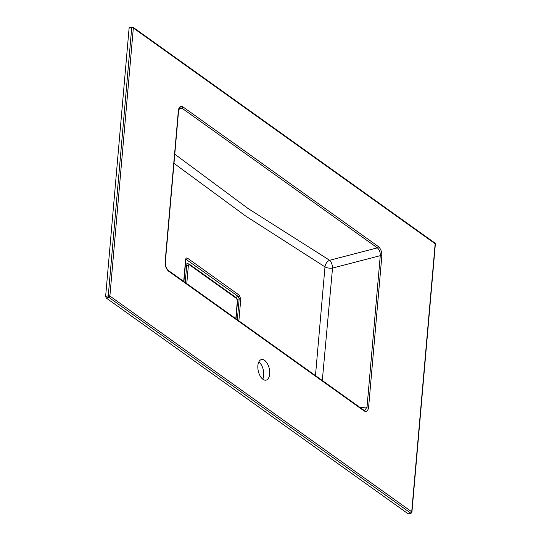 <?xml version="1.0" encoding="UTF-8"?>
<svg xmlns="http://www.w3.org/2000/svg" width="541" height="541" viewBox="0 0 541 541"><rect width="100%" height="100%" fill="white"/><g stroke="black" fill="none" stroke-linecap="round" stroke-linejoin="round"><path stroke-width="0.81" d="M185.942 259.355L185.813 260.032A1.204 0.521 -175 0 0 185.604 259.7C185.847 258.131 186.489 257.638 187.517 258.206L239.325 295.237L240.772 299.132A1.204 0.521 -175 0 0 239.19 298.855L238.324 296.522L186.003 259.342M174.784 154.185L248.17 208.589L329.645 260.282A6.025 2.583 -104.6 0 1 332.532 268.072A6.025 2.59 5.5 0 1 324.985 266.869L245.715 216.069L173.986 163.362M264.61 360.374A10.55 5.626 77.3 0 0 261.472 359.549A10.55 5.626 77.3 0 0 258.294 371.072A10.55 5.626 77.3 0 0 266.098 380.134A10.55 5.626 77.3 0 0 269.689 371.39A10.55 5.626 77.3 0 0 264.61 360.374M408.218 513.862L410.68 513.084A1.204 0.663 -107.6 0 0 411.086 513.166L408.218 513.862L106.205 297.996L105.63 296.434L129.103 28.112L129.874 27.517M315.471 375.623L324.985 266.869A6.025 4.071 -59.7 0 1 329.645 260.282L377.381 247.873L181.965 108.2L179.97 107.787C179.598 107.51 179.139 108.525 178.577 110.831L178.577 110.831A1.204 0.521 5 0 0 178.374 110.499C178.97 106.78 180.498 105.583 182.966 106.915A1.204 0.872 125.6 0 1 181.965 108.2L178.848 109.39M364.012 410.862A1.204 0.872 125.6 0 0 363.714 410.105L364.783 410.491L367.028 407.001L380.269 255.663C380.391 252.241 379.424 249.644 377.381 247.873A1.204 0.872 125.6 0 0 378.382 246.588C380.776 248.738 381.932 251.849 381.845 255.934L368.604 407.278C368.008 410.998 366.48 412.195 364.012 410.862L168.596 271.19C166.202 269.046 165.046 265.929 165.133 261.844A1.204 0.521 5 0 1 165.336 262.169L178.577 110.831M187.517 258.206A1.204 0.872 125.6 0 1 186.517 259.491L185.854 259.748M239.325 295.237A1.204 0.872 125.5 0 1 238.324 296.522L235.565 297.239M411.086 513.166A1.204 1.204 0 0 0 411.924 512.117A1.204 0.521 -175 0 0 411.715 511.793L435.167 243.754L133.336 28.017L109.884 296.055L411.715 511.793A1.204 0.872 -54.4 0 1 410.68 513.084L108.849 297.347A1.204 0.568 -103.8 0 1 108.268 295.785L131.72 27.753A1.204 0.622 -97.9 0 1 132.173 27.05L129.542 27.415M363.714 410.105L168.305 270.432A1.204 0.872 125.6 0 1 168.596 271.19M360.171 407.569L367.028 407.001A1.204 0.521 5 0 1 368.604 407.278M322.308 380.512L332.532 268.072L380.269 255.663A1.204 0.521 5 0 1 381.845 255.934M262.737 379.146A10.55 5.626 77.3 0 0 258.855 361.875M185.218 282.517L186.719 265.34L185.32 265.624M235.795 318.676L237.377 300.64A1.637 0.872 77.3 0 0 236.586 298.517L189.397 264.786A1.637 0.872 77.3 0 0 188.356 265.604A1.204 0.521 5 0 0 186.719 265.34A2.84 1.515 -102.7 0 1 187.72 263.697L185.455 264.109M188.356 265.604L186.773 283.633M237.377 300.64A1.204 0.521 5 0 1 237.58 300.972L236.018 318.832M236.586 298.517A1.204 0.872 -54.4 0 0 236.295 297.76L237.58 300.972M187.72 263.697L189.107 264.035A1.204 0.872 125.6 0 1 189.397 264.786M237.35 319.785L239.19 298.855L237.371 299.329M182.966 106.915L378.382 246.588M165.133 261.844L178.374 110.499M105.63 296.434L108.268 295.785A1.204 0.521 -175 0 1 109.884 296.055A1.204 0.872 -54.4 0 1 108.849 297.347L106.205 297.996M411.924 512.117L435.37 244.086A1.204 0.521 -175 0 0 435.167 243.754A1.204 0.872 -54.4 0 0 434.869 242.997L133.039 27.266A1.204 0.872 -54.4 0 1 133.336 28.017A1.204 0.521 -175 0 0 131.72 27.753L129.103 28.112M240.772 299.132L238.865 320.867M183.697 281.435L185.604 259.7M189.107 264.035L236.295 297.76M185.813 260.032L183.92 281.597M435.37 244.086A1.204 1.204 0 0 0 434.869 242.997M133.039 27.266A1.204 1.204 0 0 0 132.173 27.05M168.305 270.432C164.545 265.996 165.647 264.752 165.336 262.169"/></g></svg>

